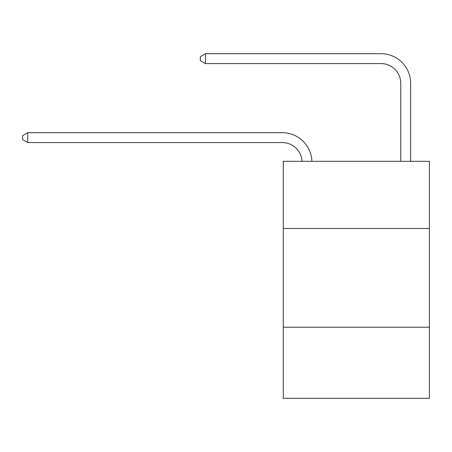 <?xml version="1.0" encoding="UTF-8"?>
<svg xmlns="http://www.w3.org/2000/svg" width="452" height="452" viewBox="0 0 452 452"><rect width="100%" height="100%" fill="white"/><g stroke="black" fill="none" stroke-linecap="round" stroke-linejoin="round"><path stroke-width="0.68" d="M429.4 228.469L429.4 161.324L283.268 161.324L283.268 228.469L429.4 228.469L429.4 398.297L283.268 398.297L283.268 228.469M429.4 327.208L283.268 327.208M282.28 142.566A19.747 19.747 0 0 1 302.004 161.324A19.747 19.747 0 0 0 282.28 142.566A19.747 19.747 0 0 1 302.004 161.324A19.747 19.747 0 0 0 282.28 142.566A19.747 19.747 0 0 1 302.004 161.324A19.747 19.747 0 0 0 282.28 142.566A19.747 19.747 0 0 1 302.004 161.324A19.747 19.747 0 0 0 282.28 142.566A19.747 19.747 0 0 1 302.004 161.324A19.747 19.747 0 0 0 282.28 142.566A19.747 19.747 0 0 1 302.004 161.324A19.747 19.747 0 0 0 282.28 142.566A19.747 19.747 0 0 1 302.004 161.324A19.747 19.747 0 0 0 282.28 142.566A19.747 19.747 0 0 1 302.004 161.324A19.747 19.747 0 0 0 282.28 142.566A19.747 19.747 0 0 1 302.004 161.324A19.747 19.747 0 0 0 282.28 142.566A19.747 19.747 0 0 1 302.004 161.324A19.747 19.747 0 0 0 282.28 142.566A19.747 19.747 0 0 1 302.004 161.324A19.747 19.747 0 0 0 282.28 142.566A19.747 19.747 0 0 1 302.004 161.324A19.747 19.747 0 0 0 282.28 142.566A19.747 19.747 0 0 1 302.004 161.324A19.747 19.747 0 0 0 282.28 142.566A19.747 19.747 0 0 1 302.004 161.324A19.747 19.747 0 0 0 282.28 142.566A19.747 19.747 0 0 1 302.004 161.324A19.747 19.747 -145.3 0 0 282.28 142.566L27.736 142.566L22.6 139.606L22.6 135.656L27.736 132.69L282.28 132.69A29.623 29.623 0 0 1 311.886 161.324M400.766 161.324L400.766 83.326A19.747 19.747 -159.4 0 0 381.019 63.574L205.462 63.574L200.326 60.613L200.326 56.664L205.462 53.703L381.019 53.703A29.623 29.623 20.6 0 1 410.642 83.326L410.642 161.324M27.736 142.566L27.736 132.69L282.28 132.69M400.766 83.326A19.747 19.747 -159.4 0 0 381.019 63.574A19.747 19.747 -159.4 0 1 400.766 83.326A19.747 19.747 -159.4 0 0 381.019 63.574A19.747 19.747 -159.4 0 1 400.766 83.326A19.747 19.747 -159.4 0 0 381.019 63.574A19.747 19.747 -159.4 0 1 400.766 83.326A19.747 19.747 -159.4 0 0 381.019 63.574A19.747 19.747 -159.4 0 1 400.766 83.326A19.747 19.747 -159.4 0 0 381.019 63.574A19.747 19.747 -159.4 0 1 400.766 83.326A19.747 19.747 -159.4 0 0 381.019 63.574A19.747 19.747 -159.4 0 1 400.766 83.326A19.747 19.747 -159.4 0 0 381.019 63.574A19.747 19.747 -159.4 0 1 400.766 83.326A19.747 19.747 -159.4 0 0 381.019 63.574A19.747 19.747 -159.4 0 1 400.766 83.326A19.747 19.747 -159.4 0 0 381.019 63.574A19.747 19.747 -159.4 0 1 400.766 83.326A19.747 19.747 -159.4 0 0 381.019 63.574A19.747 19.747 -159.4 0 1 400.766 83.326A19.747 19.747 -159.4 0 0 381.019 63.574A19.747 19.747 -159.4 0 1 400.766 83.326A19.747 19.747 -159.4 0 0 381.019 63.574A19.747 19.747 -159.4 0 1 400.766 83.326A19.747 19.747 -159.4 0 0 381.019 63.574A19.747 19.747 -159.4 0 1 400.766 83.326A19.747 19.747 -159.4 0 0 381.019 63.574A19.747 19.747 -159.4 0 1 400.766 83.326A19.747 19.747 -159.4 0 0 381.019 63.574M205.462 63.574L205.462 53.703L381.019 53.703"/></g></svg>
